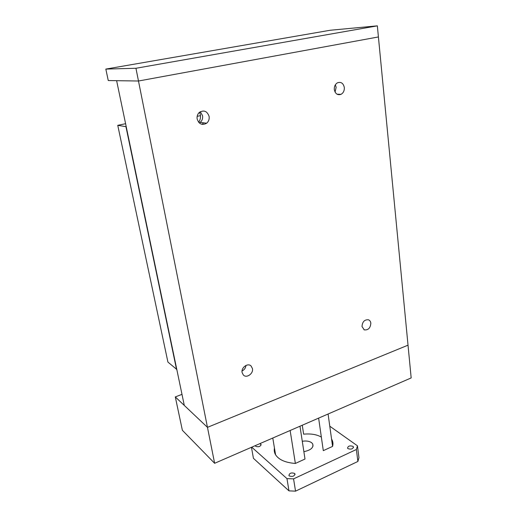<?xml version="1.0" encoding="UTF-8"?>
<svg xmlns="http://www.w3.org/2000/svg" width="517" height="517" viewBox="0 0 517 517"><rect width="100%" height="100%" fill="white"/><g stroke="black" fill="none" stroke-linecap="round" stroke-linejoin="round"><path stroke-width="0.78" d="M370.838 323.17C370.45 328.017 368.266 330.253 364.298 329.878L362.01 326.557C362.359 321.781 364.504 319.519 368.44 319.784C369.797 320.327 370.599 321.458 370.838 323.17M200.312 111.698L202.567 115.737C202.935 118.471 202.141 120.687 200.169 122.387L199.303 122.956M209.114 116.435C209.475 119.22 208.661 121.482 206.671 123.208C202.16 125.586 198.993 124.183 197.158 119C196.79 116.428 197.468 114.276 199.2 112.525C203.84 109.701 207.143 111.006 209.114 116.435M198.683 122.316C200.241 120.041 200.796 117.495 200.357 114.677L199.588 112.195M203.543 122.813L202.179 124.377M245.995 365.429C245.653 367.981 244.334 369.836 242.04 370.999M252.458 368.576C253.582 373.584 246.577 378.567 243.352 375.012L242.098 372.55C240.974 367.632 247.753 362.656 251.042 365.939L252.458 368.576M335.359 84.807L336.14 87.302L335.068 92.084M344.309 87.483C344.484 90.662 343.391 92.944 341.033 94.333C337.543 95.412 335.3 93.848 334.312 89.622C334.118 86.533 335.152 84.271 337.407 82.83C341 81.596 343.301 83.147 344.309 87.483M181.99 394.361L175.302 396.92L182.372 430.293L214.626 463.29L411.17 377.927L408.023 345.175L207.466 427.352L408.023 345.175L378.412 36.946L138.485 81.014L116.629 80.684L184.298 405.431L207.466 427.352L135.945 68.27L105.83 69.091L330.182 30.257L377.345 25.85L135.945 68.27M176.801 369.461L167.915 362.074L117.753 125.334L125.592 123.705M199.795 112.68L198.858 112.874L199.801 112.687M126.219 126.71L117.753 125.334M176.575 369.545L125.961 126.762M200.48 115.64L197.164 116.344M347.986 448.653L347.573 448.207C347.928 446.035 349.725 445.415 352.962 446.345L353.389 446.804C353.027 448.976 351.224 449.59 347.986 448.653M259.78 443.676L261.014 444.387C260.536 446.565 258.765 447.218 255.689 446.345L255.346 445.602M289.223 475.931L288.945 475.608C289.326 473.12 291.22 472.396 294.606 473.436L294.897 473.772C294.503 476.26 292.609 476.978 289.223 475.931M321.348 437.085C316.727 434.467 310.82 433.492 303.634 434.164L302.277 425.22M302.277 441.266C306.226 440.652 309.34 441.13 311.615 442.701L312.688 443.89C313.761 447.612 310.827 450.21 303.873 451.677M274.462 448.058C273.952 450.43 274.333 452.679 275.593 454.811C278.883 459.813 285.474 462.689 295.362 463.445L305.004 459.031L299.97 426.221M318.627 418.117L323.299 450.656L332.58 446.41L328.088 414.014M329.93 426.305L357.454 445.822L356.368 449.506L293.566 478.871L286.961 478.619L251.734 447.173M331.733 439.288C332.98 441.505 333.265 443.877 332.58 446.41M295.362 463.445L290.14 430.493M251.456 447.295L253.433 458.321L288.971 490.872L295.537 491.15L357.887 461.455L358.953 457.694L357.454 445.822M286.961 478.619L288.971 490.872M293.566 478.871L295.537 491.15M356.368 449.506L357.887 461.455M175.302 396.92L207.466 427.352L214.626 463.29M377.345 25.85L378.412 36.946L138.485 81.014L108.26 80.555L105.83 69.091M363.884 329.684L364.298 329.878M200.169 122.387L206.671 123.208M337.019 94.191L341.033 94.333M313.018 446.093L312.688 443.89M275.593 454.811L272.776 438.035M294.897 473.772L295.026 474.587M261.014 444.387L261.117 445.014M353.389 446.804L353.486 447.535"/></g></svg>
